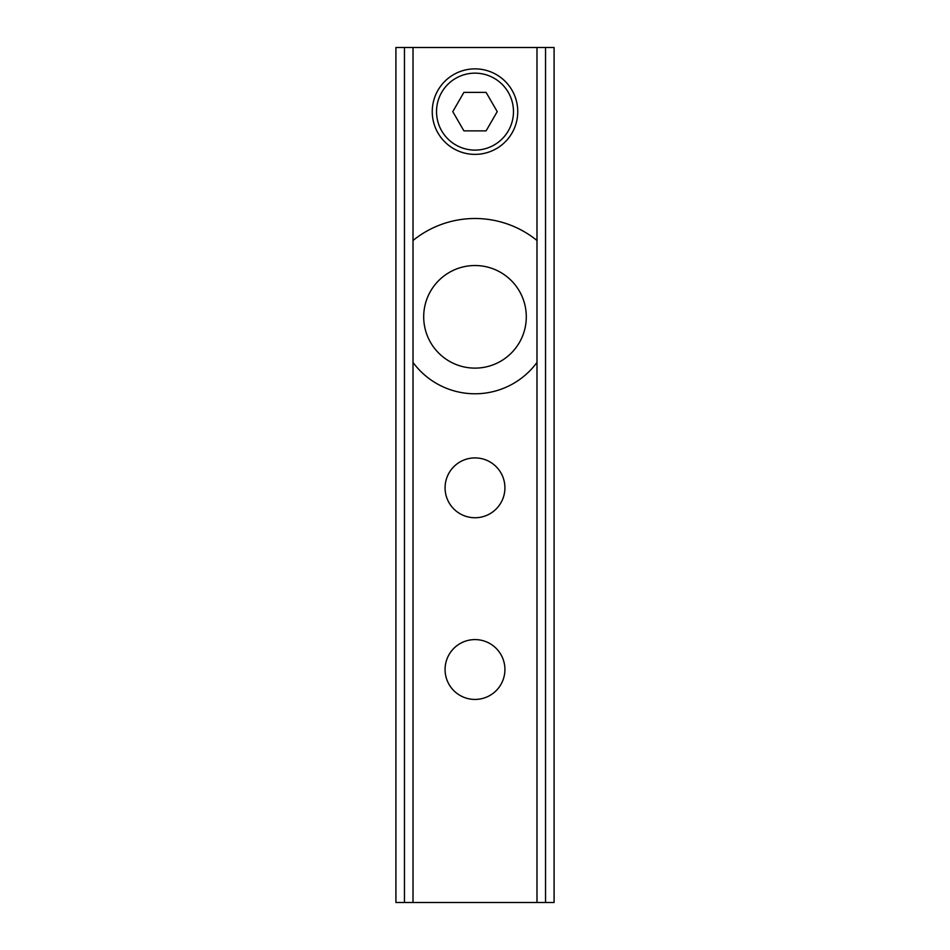 <?xml version="1.0" encoding="UTF-8"?>
<svg xmlns="http://www.w3.org/2000/svg" width="950" height="950" viewBox="0 0 950 950"><rect width="100%" height="100%" fill="white"/><g stroke="black" fill="none" stroke-linecap="round" stroke-linejoin="round"><path stroke-width="1.43" d="M463.897 92.388L486.103 92.388L497.218 111.625L486.103 130.863L463.897 130.863L452.782 111.625L463.897 92.388M436.525 111.625A38.475 38.475 0 0 1 494.238 78.304A38.475 38.475 0 0 1 494.238 144.946A38.475 38.475 0 0 1 436.525 111.625M395.972 47.5L413.012 47.5L413.012 902.5L395.972 902.5M413.012 47.5L536.987 47.5L536.987 902.5L554.087 902.5L554.087 47.5L545.538 47.5L545.538 902.5M413.012 240.504A98.325 98.325 0 0 1 536.987 240.504M536.987 362.425A76.95 76.95 0 0 1 413.012 362.425M432.25 111.625A42.75 42.75 0 0 1 496.375 74.599A42.75 42.75 0 0 1 496.375 148.651A42.75 42.75 0 0 1 432.25 111.625M536.987 47.5L545.538 47.5M536.987 902.5L413.012 902.5M445.075 487.825A29.925 29.925 0 0 1 489.963 461.914A29.925 29.925 0 0 1 489.963 513.736A29.925 29.925 0 0 1 445.075 487.825M445.075 669.512A29.925 29.925 0 0 1 489.963 643.601A29.925 29.925 0 0 1 489.963 695.424A29.925 29.925 0 0 1 445.075 669.512M423.7 316.825A51.3 51.3 0 0 1 500.65 272.401A51.3 51.3 0 0 1 500.65 361.249A51.3 51.3 0 0 1 423.7 316.825M404.463 47.5L404.463 902.5M395.912 47.5L395.912 902.5"/></g></svg>
